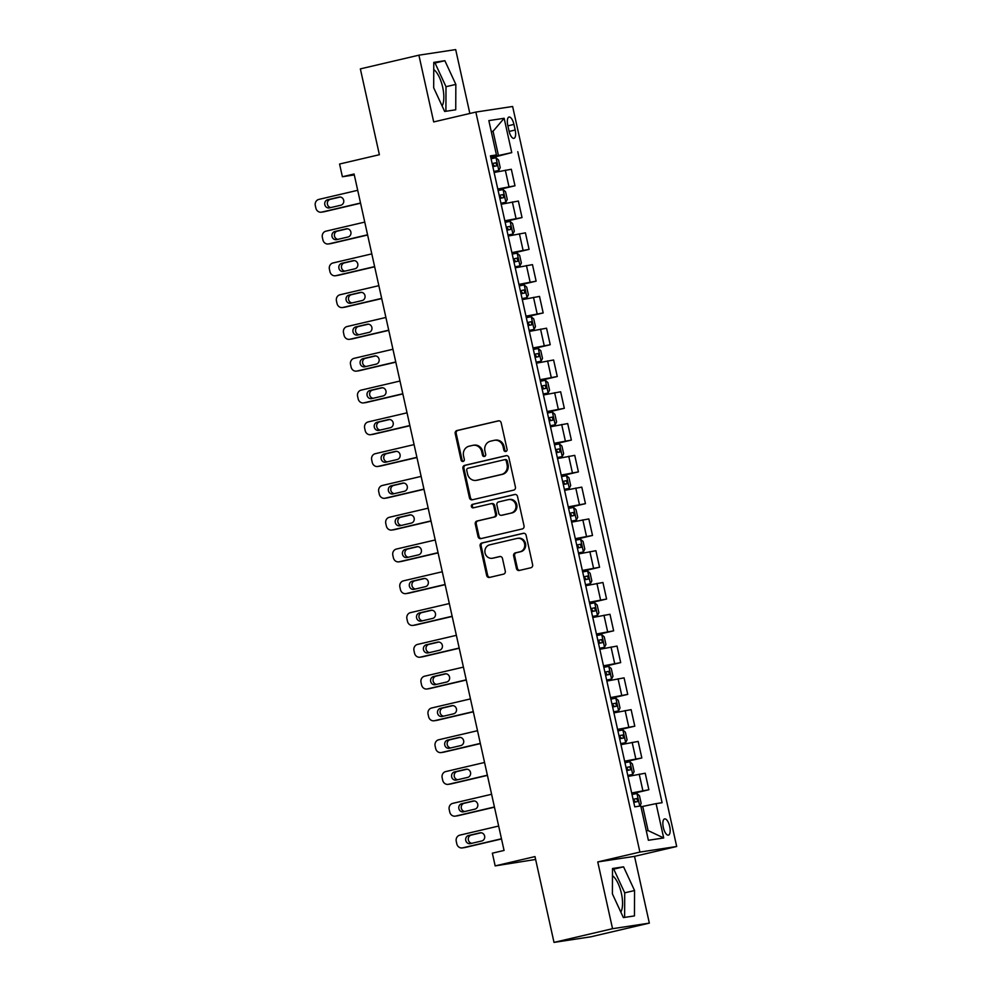 <?xml version="1.0" encoding="UTF-8"?>
<svg xmlns="http://www.w3.org/2000/svg" width="992" height="992" viewBox="0 0 992 992"><rect width="100%" height="100%" fill="white"/><g stroke="black" fill="none" stroke-linecap="round" stroke-linejoin="round"><path stroke-width="1.49" d="M505.833 451.459A1.786 1.649 -98.6 0 0 507.061 449.326L501.171 422.815A2.554 2.356 -98.6 0 0 498.319 420.856L456.952 430.54A2.554 2.356 -98.6 0 0 455.204 433.566L461.082 460.09A1.786 1.649 -98.6 0 0 463.078 461.466A1.786 1.649 -98.6 0 0 464.306 459.333L463.537 455.911A8.184 7.552 -98.6 0 1 469.129 446.202L472.576 445.396A8.184 7.552 -98.6 0 1 473.122 445.284A8.184 7.552 -98.6 0 1 481.703 451.658L482.459 455.092A1.786 1.649 -98.6 0 0 484.456 456.456A1.786 1.649 -98.6 0 0 485.683 454.336L484.914 450.901A8.184 7.552 -98.6 0 1 490.507 441.192L493.954 440.386A8.184 7.552 -98.6 0 1 494.5 440.287A8.184 7.552 -98.6 0 1 503.08 446.648L503.837 450.083A1.786 1.649 -98.6 0 0 505.833 451.459M620.831 912.107A20.324 7.824 76.8 0 0 621.389 893.333A20.324 7.824 76.8 0 0 612.461 875.676M669.699 826.522A8.333 3.212 76.8 0 0 664.615 818.896A8.333 3.212 76.8 0 0 663.326 827.489A8.333 3.212 76.8 0 0 668.41 835.128A8.333 3.212 76.8 0 0 669.699 826.522M433.752 69.552A20.324 7.824 -103.2 0 1 442.68 87.209A20.324 7.824 -103.2 0 1 442.122 105.983M516.435 568.503A2.554 2.356 -98.6 0 0 519.287 570.462L530.894 567.746A2.554 2.356 -98.6 0 0 532.63 564.708L526.107 535.258A2.554 2.356 -98.6 0 0 523.255 533.299L481.876 542.984A2.554 2.356 -98.6 0 0 480.14 546.022L486.663 575.472A2.554 2.356 -98.6 0 0 489.515 577.431L503.539 574.145A2.554 2.356 -98.6 0 0 505.288 571.119L502.485 558.508A2.554 2.356 -98.6 0 0 499.633 556.549L492.677 558.186A6.845 6.312 -98.6 0 1 485.001 552.693A6.845 6.312 -98.6 0 1 489.726 544.831L516.956 538.445A6.845 6.312 -98.6 0 1 524.644 543.938A6.845 6.312 -98.6 0 1 519.92 551.8L515.381 552.866A2.554 2.356 -98.6 0 0 513.633 555.904L516.435 568.503L517.427 568.354A2.554 2.356 -98.6 0 0 519.684 570.375M469.848 113.472L455.688 49.6L418.897 55.18L360.356 68.882L379.378 154.715L339.574 164.027L342.389 176.75L354.094 174.009L504.06 850.442L492.354 853.182L495.169 865.892L535.618 859.456M612.548 928.698L649.338 923.118L634.533 856.356L597.754 861.936L612.548 928.698L554.007 942.4L534.986 856.58L495.169 865.892M597.754 861.936L639.902 852.078L475.85 112.071L512.628 106.491L676.693 846.498L639.902 852.078M418.897 55.18L433.69 121.929L475.85 112.071M513.682 490.122A2.554 2.356 -98.6 0 0 515.431 487.084L508.896 457.634A2.554 2.356 -98.6 0 0 506.044 455.675L464.665 465.36A2.554 2.356 -98.6 0 0 462.929 468.398L469.452 497.848A2.554 2.356 -98.6 0 0 472.304 499.807L513.682 490.122M517.502 496.446L524.036 525.896A2.554 2.356 -98.6 0 1 522.288 528.934L480.909 538.619A2.554 2.356 -98.6 0 1 478.057 536.66L475.267 524.049A2.554 2.356 -98.6 0 1 477.016 521.023L493.793 517.092A2.554 2.356 -98.6 0 0 495.529 514.054L493.681 505.697A2.554 2.356 -98.6 0 0 490.829 503.738L473.358 507.83A1.786 1.649 -98.6 0 1 471.349 506.391A1.786 1.649 -98.6 0 1 472.589 504.333L514.65 494.487A2.554 2.356 -98.6 0 1 517.502 496.446M649.338 923.118L590.798 936.82L554.007 942.4M507.78 125.364L509.02 130.956A8.072 3.112 76.8 0 0 513.943 138.347A8.072 3.112 76.8 0 0 515.183 130.014L513.943 124.422A8.072 3.112 76.8 0 0 509.02 117.031A8.072 3.112 76.8 0 0 507.78 125.364M490.606 156.637L496.446 154.938L490.432 155.856L634.756 806.856L640.77 805.938L648.384 840.274L663.698 837.955L648.098 830.577L642.742 806.422L640.968 806.831M496.446 154.938L488.845 120.602L504.147 118.284L511.76 152.619L490.742 157.207M490.916 157.988L511.76 152.619M517.774 151.702L662.098 802.714L656.084 803.619L663.698 837.955M634.533 856.356L676.693 846.498M342.389 176.75L354.305 174.939M491.288 131.663L493.061 131.254L491.263 131.527M498.418 155.409L493.061 131.254L504.147 118.284M646.3 830.85L648.098 830.577M497.959 189.782L514.984 185.789L511.326 169.26L494.115 172.472M505.002 221.563L522.04 217.583L518.37 201.054L501.171 204.265M512.058 253.357L529.083 249.364L525.413 232.835L508.214 236.046M519.101 285.138L536.126 281.158L532.468 264.628L515.257 267.84M526.144 316.932L543.182 312.939L539.512 296.41L522.313 299.621M533.188 348.713L550.225 344.732L546.555 328.203L529.356 331.415M540.243 380.506L557.268 376.514L553.61 359.984L536.399 363.196M547.286 412.288L564.324 408.307L560.654 391.778L543.455 394.99M554.33 444.081L571.367 440.088L567.697 423.559L550.498 426.771M561.385 475.862L578.41 471.882L574.752 455.353L557.541 458.564M568.428 507.656L585.454 503.663L581.796 487.134L564.597 490.346M575.472 539.437L592.509 535.457L588.839 518.928L571.64 522.139M582.527 571.231L599.552 567.238L595.894 550.709L578.683 553.92M589.57 603.012L606.596 599.032L602.938 582.502L585.739 585.714M596.614 634.806L613.651 630.813L609.981 614.284L592.782 617.495M603.669 666.587L620.694 662.606L617.024 646.077L599.825 649.289M610.712 698.38L627.738 694.388L624.08 677.858L606.881 681.07M617.756 730.162L634.793 726.181L631.123 709.652L613.924 712.864M624.811 761.955L641.836 757.962L638.166 741.433L620.967 744.645M631.854 793.736L648.88 789.756L645.222 773.227L628.01 776.438M514.984 185.789L497.786 189.001M522.04 217.583L504.829 220.794M529.083 249.364L511.884 252.576M536.126 281.158L518.928 284.369M543.182 312.939L525.971 316.15M550.225 344.732L533.026 347.944M557.268 376.514L540.07 379.725M564.324 408.307L547.113 411.519M571.367 440.088L554.168 443.3M578.41 471.882L561.212 475.094M585.454 503.663L568.255 506.875M592.509 535.457L575.298 538.668M599.552 567.238L582.354 570.45M606.596 599.032L589.397 602.243M613.651 630.813L596.44 634.024M620.694 662.606L603.496 665.818M627.738 694.388L610.539 697.599M634.793 726.181L617.582 729.393M641.836 757.962L624.638 761.174M648.88 789.756L631.681 792.968M642.742 806.422L656.084 803.619M433.678 87.767L444.664 111.464L455.737 109.79L455.836 84.407L444.862 60.71L433.777 62.384L433.678 87.767M634.458 915.914L634.558 890.531L623.571 866.834L612.498 868.508L612.399 893.891L623.373 917.588L634.458 915.914M445.904 111.278L446.003 86.701L435.029 63.004L433.777 63.19M435.029 63.004L444.862 60.71M446.003 86.701L455.836 84.407M624.625 917.402L624.712 892.837L613.738 869.128L612.486 869.327M613.738 869.128L623.571 866.834M624.712 892.837L634.558 890.531M506.205 451.323A1.786 1.649 -98.6 0 1 504.829 449.934L504.072 446.499A8.184 7.552 -98.6 0 0 495.492 440.126L494.5 440.287M473.122 445.284L474.114 445.135A8.184 7.552 -98.6 0 1 482.695 451.509L483.451 454.931A1.786 1.649 -98.6 0 0 484.828 456.32M498.914 420.794L457.944 430.392A2.554 2.356 -98.6 0 0 456.196 433.417L462.074 459.941A1.786 1.649 -98.6 0 0 463.45 461.33M506.627 455.613L465.67 465.211A2.554 2.356 -98.6 0 0 463.921 468.236L470.444 497.699A2.554 2.356 -98.6 0 0 472.713 499.708M506.292 461.131A1.786 1.649 -98.6 0 0 504.296 459.755L467.976 468.261A1.786 1.649 -98.6 0 0 466.748 470.382L467.554 474.002A8.184 7.552 -98.6 0 0 476.135 480.376A8.184 7.552 -98.6 0 0 476.681 480.264L501.506 474.461A8.184 7.552 -98.6 0 0 507.086 464.752L506.292 461.131L507.284 460.982A1.786 1.649 -98.6 0 0 505.288 459.606L504.531 459.718M476.135 480.376L477.127 480.227A8.184 7.552 -98.6 0 0 477.673 480.116L476.681 480.264M507.284 460.982L508.078 464.603A8.184 7.552 -98.6 0 1 502.498 474.312L477.673 480.116M491.821 503.589A2.554 2.356 -98.6 0 1 494.673 505.548L496.533 513.906A2.554 2.356 -98.6 0 1 494.785 516.944L478.008 520.874A2.554 2.356 -98.6 0 0 476.259 523.9L479.049 536.511A2.554 2.356 -98.6 0 0 481.318 538.52M515.232 494.425L473.581 504.184A1.786 1.649 -98.6 0 0 473.866 507.706M511.202 513.013A6.845 6.312 -98.6 0 0 508.698 499.571A6.845 6.312 -98.6 0 0 508.239 499.658L498.641 501.915A2.554 2.356 -98.6 0 0 496.893 504.94L498.753 513.31A2.554 2.356 -98.6 0 0 501.605 515.257L512.194 512.864A6.845 6.312 -98.6 0 0 509.69 499.422L508.698 499.571M502.262 515.158A2.554 2.356 -98.6 0 0 502.597 515.108L501.605 515.257M512.194 512.864L502.597 515.108M517.415 538.358L518.407 538.21A6.845 6.312 -98.6 0 1 520.912 551.651L516.373 552.718A2.554 2.356 -98.6 0 0 514.625 555.756L517.427 568.354M492.23 558.273L493.222 558.112A6.845 6.312 -98.6 0 0 493.681 558.025L492.677 558.186M500.228 556.5L493.681 558.025M523.838 533.25L482.868 542.835A2.554 2.356 -98.6 0 0 481.132 545.873L487.655 575.323A2.554 2.356 -98.6 0 0 489.924 577.332M493.917 171.554L498.79 170.488L500.216 167.648L498.53 160.01L495.975 157.778L491.077 158.745M360.53 203.025L321.681 212.114A5.208 4.811 -98.6 0 1 315.878 208.122L315.307 205.58A5.208 4.811 -98.6 0 1 318.866 199.404L357.715 190.303M498.79 170.488L493.892 171.455M360.58 203.211L324.173 211.742A5.208 4.811 81.4 0 1 323.826 211.804L321.334 212.189M340.231 197.011L330.286 199.342A4.166 3.844 -98.6 0 0 330.906 207.551M492.826 166.631L496.682 165.838L496.012 162.787L492.144 163.581M492.168 163.668L494.214 165.652M329.604 207.849L340.851 205.22A4.166 3.844 -98.6 0 0 339.326 197.036A4.166 3.844 -98.6 0 0 339.041 197.086L327.806 199.714A4.166 3.844 -98.6 0 0 329.332 207.911A4.166 3.844 -98.6 0 0 329.604 207.849M500.96 203.348L505.833 202.281L507.259 199.429L505.573 191.803L503.018 189.559L498.12 190.526M367.573 234.806L328.736 243.908A5.208 4.811 -98.6 0 1 322.921 239.915L322.363 237.373A5.208 4.811 -98.6 0 1 325.909 231.186L364.758 222.096M505.833 202.281L500.948 203.248M367.623 235.005L331.216 243.524A5.208 4.811 81.4 0 1 330.869 243.598L328.389 243.97M347.274 228.805L337.342 231.124A4.166 3.844 -98.6 0 0 337.95 239.332M499.869 198.412L503.762 197.619L503.056 194.568L499.199 195.362M499.212 195.461L501.258 197.433M336.66 239.642L347.894 237.014A4.166 3.844 -98.6 0 0 346.369 228.817A4.166 3.844 -98.6 0 0 346.096 228.867L334.85 231.508A4.166 3.844 -98.6 0 0 336.375 239.692A4.166 3.844 -98.6 0 0 336.66 239.642M508.016 235.129L512.889 234.062L514.315 231.223L512.616 223.584L510.062 221.352L505.176 222.32M374.629 266.6L335.78 275.689A5.208 4.811 -98.6 0 1 329.964 271.696L329.406 269.154A5.208 4.811 -98.6 0 1 332.965 262.979L371.802 253.878M512.889 234.062L507.991 235.03M374.666 266.786L338.26 275.317A5.208 4.811 81.4 0 1 337.925 275.379L335.432 275.764M354.33 260.586L344.385 262.917A4.166 3.844 -98.6 0 0 345.005 271.126M506.924 230.206L510.781 229.412L510.099 226.362L506.242 227.143M506.267 227.242L508.301 229.226M343.703 271.424L354.938 268.795A4.166 3.844 -98.6 0 0 353.412 260.611A4.166 3.844 -98.6 0 0 353.14 260.66L341.893 263.289A4.166 3.844 -98.6 0 0 343.43 271.486A4.166 3.844 -98.6 0 0 343.703 271.424M515.059 266.922L519.932 265.856L521.358 263.004L519.659 255.378L517.117 253.134L512.219 254.101M381.672 298.381L342.823 307.483A5.208 4.811 -98.6 0 1 337.02 303.49L336.449 300.948A5.208 4.811 -98.6 0 1 340.008 294.76L378.857 285.671M519.932 265.856L515.034 266.823M381.722 298.58L345.315 307.098A5.208 4.811 81.4 0 1 344.968 307.173L342.476 307.545M361.373 292.38L351.428 294.698A4.166 3.844 -98.6 0 0 352.048 302.907M513.968 261.987L517.824 261.194L517.154 258.143L513.286 258.937M513.31 259.036L515.344 261.008M350.746 303.217L361.993 300.588A4.166 3.844 -98.6 0 0 360.468 292.392A4.166 3.844 -98.6 0 0 360.183 292.442L348.948 295.083A4.166 3.844 -98.6 0 0 350.474 303.267A4.166 3.844 -98.6 0 0 350.746 303.217M522.102 298.704L526.975 297.637L528.401 294.798L526.715 287.159L524.16 284.927L519.262 285.894M388.715 330.175L349.878 339.264A5.208 4.811 -98.6 0 1 344.063 335.271L343.505 332.729A5.208 4.811 -98.6 0 1 347.051 326.554L385.9 317.452M526.975 297.637L522.09 298.604M388.765 330.361L352.358 338.892A5.208 4.811 81.4 0 1 352.011 338.954L349.531 339.326M368.416 324.161L358.484 326.492A4.166 3.844 -98.6 0 0 359.092 334.701M521.011 293.781L524.867 292.987L524.198 289.937L520.341 290.718M520.354 290.817L522.4 292.801M357.802 334.998L369.036 332.37A4.166 3.844 -98.6 0 0 367.511 324.186A4.166 3.844 -98.6 0 0 367.238 324.235L355.992 326.864A4.166 3.844 -98.6 0 0 357.517 335.06A4.166 3.844 -98.6 0 0 357.802 334.998M529.158 330.497L534.031 329.431L535.457 326.579L533.758 318.953L531.204 316.708L526.318 317.676M395.771 361.956L356.922 371.058A5.208 4.811 -98.6 0 1 351.106 367.065L350.548 364.523A5.208 4.811 -98.6 0 1 354.107 358.335L392.944 349.246M534.031 329.431L529.133 330.398M395.808 362.154L359.402 370.673A5.208 4.811 81.4 0 1 359.054 370.748L356.574 371.12M375.472 355.954L365.527 358.273A4.166 3.844 -98.6 0 0 366.135 366.482M528.054 325.562L531.923 324.768L531.241 321.718L527.384 322.512M527.409 322.611L529.443 324.582M364.845 366.792L376.08 364.163A4.166 3.844 -98.6 0 0 374.554 355.967A4.166 3.844 -98.6 0 0 374.282 356.016L363.035 358.658A4.166 3.844 -98.6 0 0 364.572 366.842A4.166 3.844 -98.6 0 0 364.845 366.792M536.201 362.278L541.074 361.212L542.5 358.372L540.801 350.734L538.259 348.502L533.361 349.469M402.814 393.75L363.965 402.839A5.208 4.811 -98.6 0 1 358.162 398.846L357.591 396.304A5.208 4.811 -98.6 0 1 361.15 390.129L399.999 381.027M541.074 361.212L536.176 362.179M402.864 393.936L366.457 402.467A5.208 4.811 81.4 0 1 366.11 402.529L363.618 402.901M382.515 387.736L372.57 390.067A4.166 3.844 -98.6 0 0 373.19 398.276M535.11 357.356L538.966 356.562L538.284 353.512L534.428 354.293M534.452 354.392L536.486 356.376M371.888 398.573L383.135 395.944A4.166 3.844 -98.6 0 0 381.61 387.76A4.166 3.844 -98.6 0 0 381.325 387.81L370.09 390.439A4.166 3.844 -98.6 0 0 371.616 398.635A4.166 3.844 -98.6 0 0 371.888 398.573M543.244 394.072L548.117 393.006L549.543 390.154L547.857 382.528L545.302 380.283L540.404 381.25M409.857 425.531L371.02 434.632A5.208 4.811 -98.6 0 1 365.205 430.64L364.634 428.098A5.208 4.811 -98.6 0 1 368.193 421.91L407.042 412.821M548.117 393.006L543.219 393.973M409.907 425.729L373.5 434.248A5.208 4.811 81.4 0 1 373.153 434.322L370.673 434.694M389.558 419.529L379.614 421.848A4.166 3.844 -98.6 0 0 380.234 430.057M542.153 389.137L546.046 388.343L545.34 385.293L541.483 386.086M541.496 386.186L543.542 388.157M378.944 430.367L390.178 427.738A4.166 3.844 -98.6 0 0 388.653 419.542A4.166 3.844 -98.6 0 0 388.38 419.591L377.134 422.232A4.166 3.844 -98.6 0 0 378.659 430.416A4.166 3.844 -98.6 0 0 378.944 430.367M550.3 425.853L555.16 424.787L556.586 421.947L554.9 414.309L552.346 412.077L547.448 413.044M416.913 457.324L378.064 466.414A5.208 4.811 -98.6 0 1 372.248 462.421L371.69 459.879A5.208 4.811 -98.6 0 1 375.249 453.704L414.086 444.602M555.16 424.787L550.275 425.754M416.95 457.51L380.544 466.042A5.208 4.811 81.4 0 1 380.196 466.104L377.716 466.476M396.614 451.31L386.669 453.642A4.166 3.844 -98.6 0 0 387.277 461.85M549.196 420.93L553.065 420.137L552.383 417.086L548.526 417.868M548.551 417.967L550.585 419.951M385.987 462.148L397.222 459.519A4.166 3.844 -98.6 0 0 395.696 451.335A4.166 3.844 -98.6 0 0 395.424 451.385L384.177 454.014A4.166 3.844 -98.6 0 0 385.714 462.21A4.166 3.844 -98.6 0 0 385.987 462.148M557.343 457.647L562.216 456.58L563.642 453.728L561.943 446.102L559.389 443.858L554.503 444.825M423.956 489.106L385.107 498.207A5.208 4.811 -98.6 0 1 379.304 494.214L378.733 491.672A5.208 4.811 -98.6 0 1 382.292 485.485L421.141 476.396M562.216 456.58L557.318 457.548M423.993 489.304L387.599 497.823A5.208 4.811 81.4 0 1 387.252 497.897L384.76 498.269M403.657 483.092L393.712 485.423A4.166 3.844 -98.6 0 0 394.332 493.632M556.252 452.712L560.108 451.918L559.426 448.868L555.57 449.661M555.594 449.76L557.628 451.732M393.03 493.942L404.277 491.313A4.166 3.844 -98.6 0 0 402.74 483.116A4.166 3.844 -98.6 0 0 402.467 483.166L391.232 485.807A4.166 3.844 -98.6 0 0 392.758 493.991A4.166 3.844 -98.6 0 0 393.03 493.942M564.386 489.428L569.259 488.362L570.685 485.522L568.999 477.884L566.444 475.652L561.546 476.619M430.999 520.899L392.162 529.988A5.208 4.811 -98.6 0 1 386.347 525.996L385.776 523.454A5.208 4.811 -98.6 0 1 389.335 517.278L428.184 508.177M569.259 488.362L564.361 489.329M431.049 521.085L394.642 529.616A5.208 4.811 81.4 0 1 394.295 529.678L391.815 530.05M410.7 514.885L400.756 517.216A4.166 3.844 -98.6 0 0 401.376 525.425M563.295 484.505L567.188 483.699L566.482 480.661L562.613 481.442M562.638 481.542L564.684 483.526M400.074 525.723L411.32 523.094A4.166 3.844 -98.6 0 0 409.795 514.91A4.166 3.844 -98.6 0 0 409.51 514.96L398.276 517.588A4.166 3.844 -98.6 0 0 399.801 525.785A4.166 3.844 -98.6 0 0 400.074 525.723M571.429 521.222L576.302 520.155L577.728 517.303L576.042 509.677L573.488 507.433L568.59 508.4M438.055 552.68L399.206 561.782A5.208 4.811 -98.6 0 1 393.39 557.789L392.832 555.247A5.208 4.811 -98.6 0 1 396.391 549.06L435.228 539.97M576.302 520.155L571.417 521.122M438.092 552.879L401.686 561.398A5.208 4.811 81.4 0 1 401.338 561.472L398.858 561.844M417.756 546.666L407.811 548.998A4.166 3.844 -98.6 0 0 408.419 557.206M570.338 516.286L574.207 515.493L573.525 512.442L569.668 513.236M569.693 513.335L571.727 515.307M407.129 557.516L418.364 554.888A4.166 3.844 -98.6 0 0 416.838 546.691A4.166 3.844 -98.6 0 0 416.566 546.741L405.319 549.382A4.166 3.844 -98.6 0 0 406.844 557.566A4.166 3.844 -98.6 0 0 407.129 557.516M578.485 553.003L583.358 551.936L584.784 549.097L583.085 541.458L580.531 539.226L575.645 540.194M445.098 584.474L406.249 593.563A5.208 4.811 -98.6 0 1 400.446 589.57L399.875 587.028A5.208 4.811 -98.6 0 1 403.434 580.853L442.283 571.752M583.358 551.936L578.46 552.904M445.135 584.66L408.741 593.191A5.208 4.811 81.4 0 1 408.394 593.253L405.902 593.625M424.799 578.46L414.854 580.791A4.166 3.844 -98.6 0 0 415.474 589M577.394 548.08L581.275 547.274L580.568 544.236L576.712 545.017M576.736 545.116L578.77 547.1M414.172 589.298L425.419 586.669A4.166 3.844 -98.6 0 0 423.882 578.485A4.166 3.844 -98.6 0 0 423.609 578.534L412.374 581.163A4.166 3.844 -98.6 0 0 413.9 589.36A4.166 3.844 -98.6 0 0 414.172 589.298M585.528 584.796L590.401 583.73L591.827 580.878L590.141 573.252L587.586 571.008L582.688 571.975M452.141 616.255L413.292 625.357A5.208 4.811 -98.6 0 1 407.489 621.364L406.918 618.822A5.208 4.811 -98.6 0 1 410.477 612.634L449.326 603.545M590.401 583.73L585.503 584.697M452.191 616.454L415.784 624.972A5.208 4.811 81.4 0 1 415.437 625.047L412.957 625.419M431.842 610.241L421.898 612.572A4.166 3.844 -98.6 0 0 422.518 620.781M584.437 579.861L588.33 579.068L587.624 576.017L583.755 576.811M583.78 576.91L585.826 578.882M421.216 621.091L432.462 618.462A4.166 3.844 -98.6 0 0 430.937 610.266A4.166 3.844 -98.6 0 0 430.652 610.316L419.418 612.957A4.166 3.844 -98.6 0 0 420.943 621.141A4.166 3.844 -98.6 0 0 421.216 621.091M592.571 616.578L597.444 615.511L598.87 612.672L597.184 605.033L594.63 602.801L589.732 603.768M459.197 648.049L420.348 657.138A5.208 4.811 -98.6 0 1 414.532 653.145L413.974 650.603A5.208 4.811 -98.6 0 1 417.52 644.428L456.37 635.326M597.444 615.511L592.559 616.478M459.234 648.235L422.828 656.766A5.208 4.811 81.4 0 1 422.48 656.828L420 657.2M438.898 642.035L428.953 644.366A4.166 3.844 -98.6 0 0 429.561 652.575M591.48 611.655L595.349 610.861L594.667 607.811L590.81 608.592M590.823 608.691L592.869 610.675M428.271 652.872L439.506 650.244A4.166 3.844 -98.6 0 0 437.98 642.06A4.166 3.844 -98.6 0 0 437.708 642.109L426.461 644.738A4.166 3.844 -98.6 0 0 427.986 652.934A4.166 3.844 -98.6 0 0 428.271 652.872M599.627 648.359L604.5 647.292L605.926 644.453L604.227 636.827L601.673 634.582L596.787 635.55M466.24 679.83L427.391 688.932A5.208 4.811 -98.6 0 1 421.575 684.939L421.017 682.397A5.208 4.811 -98.6 0 1 424.576 676.209L463.425 667.12M604.5 647.292L599.602 648.272M466.277 680.028L429.883 688.547A5.208 4.811 81.4 0 1 429.536 688.622L427.044 688.994M445.941 673.816L435.996 676.147A4.166 3.844 -98.6 0 0 436.616 684.356M598.536 643.436L602.417 642.642L601.71 639.592L597.854 640.386M597.878 640.485L599.912 642.456M435.314 684.666L446.561 682.037A4.166 3.844 -98.6 0 0 445.024 673.841A4.166 3.844 -98.6 0 0 444.751 673.89L433.516 676.532A4.166 3.844 -98.6 0 0 435.042 684.716A4.166 3.844 -98.6 0 0 435.314 684.666M606.67 680.152L611.543 679.086L612.969 676.246L611.283 668.608L608.728 666.376L603.83 667.343M473.283 711.624L434.434 720.713A5.208 4.811 -98.6 0 1 428.631 716.72L428.06 714.178A5.208 4.811 -98.6 0 1 431.619 708.003L470.468 698.901M611.543 679.086L606.645 680.053M473.333 711.81L436.926 720.341A5.208 4.811 81.4 0 1 436.579 720.403L434.087 720.775M452.984 705.61L443.04 707.941A4.166 3.844 -98.6 0 0 443.66 716.15M605.579 675.23L609.472 674.424L608.766 671.386L604.897 672.167M604.922 672.266L606.968 674.25M442.358 716.447L453.604 713.818A4.166 3.844 -98.6 0 0 452.079 705.634A4.166 3.844 -98.6 0 0 451.794 705.684L440.56 708.313A4.166 3.844 -98.6 0 0 442.085 716.509A4.166 3.844 -98.6 0 0 442.358 716.447M613.713 711.934L618.586 710.867L620.012 708.028L618.326 700.402L615.772 698.157L610.874 699.124M480.326 743.405L441.49 752.506A5.208 4.811 -98.6 0 1 435.674 748.514L435.116 745.972A5.208 4.811 -98.6 0 1 438.662 739.784L477.512 730.695M618.586 710.867L613.701 711.847M480.376 743.603L443.97 752.122A5.208 4.811 81.4 0 1 443.622 752.196L441.142 752.568M460.028 737.391L450.095 739.722A4.166 3.844 -98.6 0 0 450.703 747.931M612.622 707.011L616.478 706.217L615.809 703.167L611.952 703.96M611.965 704.06L614.011 706.031M449.413 748.241L460.648 745.612A4.166 3.844 -98.6 0 0 459.122 737.416A4.166 3.844 -98.6 0 0 458.85 737.465L447.603 740.106A4.166 3.844 -98.6 0 0 449.128 748.29A4.166 3.844 -98.6 0 0 449.413 748.241M620.769 743.727L625.642 742.661L627.068 739.821L625.369 732.183L622.815 729.951L617.929 730.918M487.382 775.198L448.533 784.288A5.208 4.811 -98.6 0 1 442.717 780.295L442.159 777.753A5.208 4.811 -98.6 0 1 445.718 771.578L484.555 762.476M625.642 742.661L620.744 743.628M487.419 775.384L451.013 783.916A5.208 4.811 81.4 0 1 450.678 783.978L448.186 784.35M467.083 769.184L457.138 771.516A4.166 3.844 -98.6 0 0 457.758 779.724M619.678 738.792L623.559 737.998L622.852 734.96L618.996 735.742M619.02 735.841L621.054 737.825M456.456 780.022L467.691 777.393A4.166 3.844 -98.6 0 0 466.166 769.209A4.166 3.844 -98.6 0 0 465.893 769.259L454.646 771.888A4.166 3.844 -98.6 0 0 456.184 780.084A4.166 3.844 -98.6 0 0 456.456 780.022M627.812 775.508L632.685 774.442L634.111 771.602L632.412 763.976L629.87 761.732L624.972 762.699M494.425 806.98L455.576 816.081A5.208 4.811 -98.6 0 1 449.773 812.088L449.202 809.546A5.208 4.811 -98.6 0 1 452.761 803.359L491.61 794.27M632.685 774.442L627.787 775.422M494.475 807.178L458.068 815.697A5.208 4.811 81.4 0 1 457.721 815.771L455.229 816.143M474.126 800.966L464.182 803.297A4.166 3.844 -98.6 0 0 464.802 811.506M626.721 770.586L630.614 769.792L629.908 766.742L626.039 767.535M626.064 767.634L628.097 769.606M463.5 811.816L474.746 809.187A4.166 3.844 -98.6 0 0 473.221 800.99A4.166 3.844 -98.6 0 0 472.936 801.04L461.702 803.681A4.166 3.844 -98.6 0 0 463.227 811.865A4.166 3.844 -98.6 0 0 463.5 811.816M639.803 806.087L641.154 803.396L639.468 795.758L636.914 793.526L632.016 794.493M501.468 838.773L462.632 847.862A5.208 4.811 -98.6 0 1 456.816 843.87L456.258 841.328A5.208 4.811 -98.6 0 1 459.804 835.152L498.654 826.051M501.518 838.959L465.112 847.49A5.208 4.811 81.4 0 1 464.764 847.552L462.284 847.924M481.17 832.759L471.237 835.09A4.166 3.844 -98.6 0 0 471.845 843.299M633.764 802.367L637.62 801.586L636.951 798.535L633.094 799.316M633.107 799.416L635.153 801.4M470.555 843.597L481.79 840.968A4.166 3.844 -98.6 0 0 480.264 832.784A4.166 3.844 -98.6 0 0 479.992 832.834L468.745 835.462A4.166 3.844 -98.6 0 0 470.27 843.659A4.166 3.844 -98.6 0 0 470.555 843.597M508.97 186.707L505.312 170.178M516.026 218.488L512.356 201.959M523.069 250.282L519.399 233.752M530.112 282.063L526.454 265.534M537.156 313.856L533.498 297.327M544.211 345.638L540.541 329.108M551.254 377.431L547.596 360.902M558.298 409.212L554.64 392.683M565.353 441.006L561.683 424.477M572.396 472.787L568.738 456.258M579.44 504.581L575.782 488.052M586.495 536.362L582.825 519.833M593.538 568.156L589.868 551.626M600.582 599.937L596.924 583.408M607.637 631.73L603.967 615.201M614.68 663.512L611.01 646.982M621.724 695.305L618.066 678.776M628.779 727.086L625.109 710.557M635.822 758.88L632.152 742.351M642.866 790.661L639.208 774.132M507.879 125.848L513.943 124.422M509.132 131.44L515.183 130.014M504.072 446.499L503.08 446.648M483.451 454.931L482.459 455.092M482.695 451.509L481.703 451.658M462.074 459.941L461.082 460.09M456.196 433.417L455.204 433.566M457.944 430.392L456.952 430.54M504.829 449.934L503.837 450.083M470.444 497.699L469.452 497.848M463.921 468.236L462.929 468.398M465.67 465.211L464.665 465.36M502.498 474.312L501.506 474.461M508.078 464.603L507.086 464.752M479.049 536.511L478.057 536.66M476.259 523.9L475.267 524.049M478.008 520.874L477.016 521.023M494.785 516.944L493.793 517.092M496.533 513.906L495.529 514.054M494.673 505.548L493.681 505.697M473.581 504.184L472.589 504.333M514.625 555.756L513.633 555.904M516.373 552.718L515.381 552.866M520.912 551.651L519.92 551.8M487.655 575.323L486.663 575.472M481.132 545.873L480.14 546.022M482.868 542.835L481.876 542.984M321.681 212.114L324.173 211.742M498.827 170.413L496.037 157.827M330.286 199.342L327.806 199.714M492.64 163.581L496.012 162.787M328.736 243.908L331.216 243.524M505.87 202.207L503.08 189.621M337.342 231.124L334.85 231.508M499.683 195.362L503.056 194.568M335.78 275.689L338.26 275.317M512.926 233.988L510.124 221.402M344.385 262.917L341.893 263.289M506.738 227.156L510.099 226.362M342.823 307.483L345.315 307.098M519.969 265.782L517.179 253.196M351.428 294.698L348.948 295.083M513.782 258.937L517.154 258.143M349.878 339.264L352.358 338.892M527.012 297.563L524.222 284.977M358.484 326.492L355.992 326.864M520.825 290.718L524.198 289.937M356.922 371.058L359.402 370.673M534.056 329.356L531.266 316.77M365.527 358.273L363.035 358.658M527.868 322.512L531.241 321.718M363.965 402.839L366.457 402.467M541.111 361.138L538.321 348.552M372.57 390.067L370.09 390.439M534.924 354.293L538.284 353.512M371.02 434.632L373.5 434.248M548.154 392.931L545.364 380.345M379.614 421.848L377.134 422.232M541.967 386.086L545.34 385.293M378.064 466.414L380.544 466.042M555.198 424.712L552.408 412.126M386.669 453.642L384.177 454.014M549.01 417.868L552.383 417.086M385.107 498.207L387.599 497.823M562.253 456.506L559.463 443.92M393.712 485.423L391.232 485.807M556.066 449.661L559.426 448.868M392.162 529.988L394.642 529.616M569.296 488.287L566.506 475.701M400.756 517.216L398.276 517.588M563.109 481.442L566.482 480.661M399.206 561.782L401.686 561.398M576.34 520.081L573.55 507.495M407.811 548.998L405.319 549.382M570.152 513.236L573.525 512.442M406.249 593.563L408.741 593.191M583.395 551.862L580.605 539.276M414.854 580.791L412.374 581.163M577.208 545.017L580.568 544.236M413.292 625.357L415.784 624.972M590.438 583.656L587.648 571.07M421.898 612.572L419.418 612.957M584.251 576.811L587.624 576.017M420.348 657.138L422.828 656.766M597.482 615.437L594.692 602.851M428.953 644.366L426.461 644.738M591.294 608.592L594.667 607.811M427.391 688.932L429.883 688.547M604.537 647.23L601.747 634.644M435.996 676.147L433.516 676.532M598.35 640.386L601.71 639.592M434.434 720.713L436.926 720.341M611.58 679.012L608.79 666.426M443.04 707.941L440.56 708.313M605.393 672.167L608.766 671.386M441.49 752.506L443.97 752.122M618.624 710.805L615.834 698.219M450.095 739.722L447.603 740.106M612.436 703.96L615.809 703.167M448.533 784.288L451.013 783.916M625.679 742.586L622.877 730M457.138 771.516L454.646 771.888M619.492 735.742L622.852 734.96M455.576 816.081L458.068 815.697M632.722 774.38L629.932 761.794M464.182 803.297L461.702 803.681M626.535 767.535L629.908 766.742M462.632 847.862L465.112 847.49M639.753 806.099L636.976 793.575M471.237 835.09L468.745 835.462M633.578 799.316L636.951 798.535M505.399 459.581L504.407 459.73M491.995 503.552L491.003 503.7M502.423 515.146L501.431 515.294"/></g></svg>
